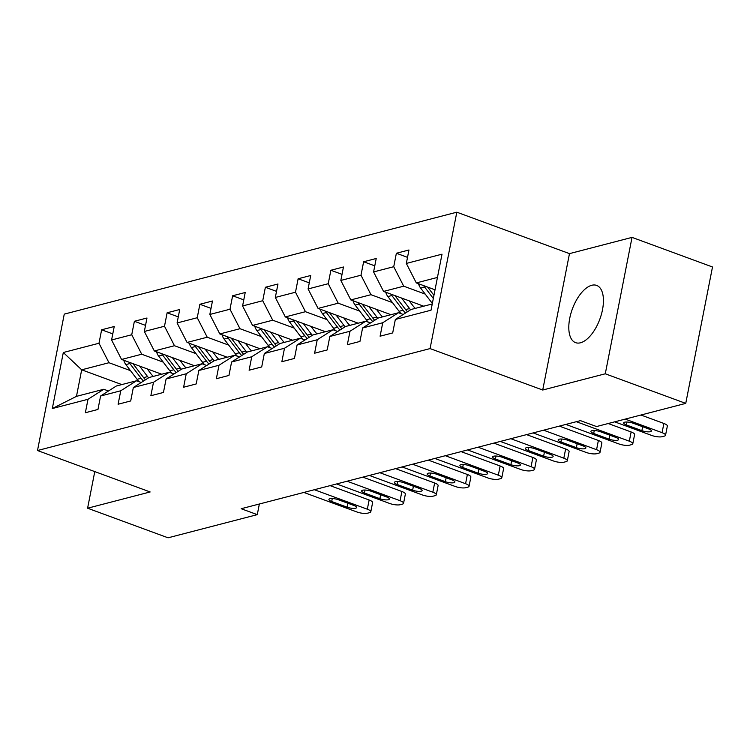 <?xml version="1.0" encoding="UTF-8"?>
<svg xmlns="http://www.w3.org/2000/svg" width="750" height="750" viewBox="0 0 750 750"><rect width="100%" height="100%" fill="white"/><g stroke="black" fill="none" stroke-linecap="round" stroke-linejoin="round"><path stroke-width="1.12" d="M580.472 342.787A30.497 14.653 -69.8 0 0 601.378 314.447A30.497 14.653 -69.8 0 0 596.644 285.413A30.497 14.653 -69.8 0 0 591.759 285.281A30.497 14.653 -69.8 0 0 570.853 313.631A30.497 14.653 -69.8 0 0 575.588 342.656A30.497 14.653 -69.8 0 0 580.472 342.787M456.825 212.194L64.256 314.128L37.5 450.525L430.069 348.591L456.825 212.194L569.475 253.631L542.719 390.028L605.278 373.791L632.034 237.384L569.475 253.631M632.034 237.384L712.5 266.981L685.744 403.387L605.278 373.791M121.828 384.581L81.684 369.816L76.472 396.356L103.763 389.269L88.003 399.281L85.359 412.734L97.959 409.462L100.594 396.009L120.75 390.778L118.106 404.231L130.706 400.959L133.341 387.506L153.497 382.275L150.853 395.728L163.453 392.456L166.097 379.003L186.244 373.772L183.609 387.225L196.2 383.953L198.844 370.5L218.991 365.259L216.356 378.722L228.947 375.45L231.591 361.997L251.747 356.756L249.103 370.219L261.703 366.947L264.337 353.494L284.494 348.253L281.85 361.716L294.45 358.444L297.084 344.981L317.241 339.75L314.606 353.212L327.197 349.941L329.841 336.478L349.988 331.247L347.353 344.709L359.944 341.438L362.587 327.975L382.744 322.744L380.1 336.197L392.691 332.934L395.334 319.472L431.025 310.209L442.013 254.175L406.331 263.438L408.966 249.984L396.375 253.256L407.522 257.353M88.003 399.281L52.312 408.544L63.309 352.509L98.991 343.247L101.634 329.784L112.781 333.891M396.375 253.256L393.731 266.709L373.584 271.941L376.219 258.488L363.628 261.759L360.984 275.212L340.828 280.444L343.472 266.991L330.872 270.262L328.238 283.716L308.081 288.947L310.725 275.494L298.125 278.766L295.491 292.219L275.334 297.45L277.969 283.997L265.378 287.269L262.734 300.722L242.587 305.963L245.222 292.5L232.631 295.772L229.987 309.225L209.831 314.466L212.475 301.003L199.875 304.275L197.241 317.728L177.084 322.969L179.728 309.506L167.128 312.778L164.494 326.241L144.338 331.472L146.981 318.009L134.381 321.281L131.738 334.744L111.591 339.975L114.225 326.512L101.634 329.784M685.744 403.387L596.522 426.553L580.425 420.637L241.181 508.725L257.278 514.641L259.359 504M100.594 396.009L116.363 385.997L136.519 380.766L141.225 382.5M161.709 374.222L121.566 359.456L141.722 354.225L163.238 362.137M136.519 380.766L120.75 390.778M111.591 339.975L121.566 359.456M131.738 334.744L141.722 354.225M133.341 387.506L149.109 377.494L169.266 372.262L173.981 373.997M194.466 365.719L154.322 350.953L174.469 345.722L195.984 353.634M169.266 372.262L153.497 382.275M144.338 331.472L154.322 350.953M164.494 326.241L174.469 345.722M166.097 379.003L181.856 368.991L202.012 363.759L206.728 365.494M227.213 357.216L187.069 342.45L207.225 337.219L228.731 345.131M202.012 363.759L186.244 373.772M177.084 322.969L187.069 342.45M197.241 317.728L207.225 337.219M198.844 370.5L214.612 360.487L234.759 355.256L239.475 356.991M259.959 348.712L219.816 333.947L239.972 328.706L261.478 336.619M234.759 355.256L218.991 365.259M209.831 314.466L219.816 333.947M229.987 309.225L239.972 328.706M231.591 361.997L247.359 351.984L267.516 346.753L272.222 348.488M292.706 340.209L252.562 325.444L272.719 320.203L294.225 328.116M267.516 346.753L251.747 356.756M242.587 305.963L252.562 325.444M262.734 300.722L272.719 320.203M264.337 353.494L280.106 343.481L300.262 338.25L304.969 339.984M325.453 331.706L285.319 316.941L305.466 311.7L326.981 319.613M300.262 338.25L284.494 348.253M275.334 297.45L285.319 316.941M295.491 292.219L305.466 311.7M297.084 344.981L312.853 334.978L333.009 329.747L337.725 331.472M358.209 323.203L318.066 308.428L338.212 303.197L359.728 311.109M333.009 329.747L317.241 339.75M308.081 288.947L318.066 308.428M328.238 283.716L338.212 303.197M329.841 336.478L345.6 326.475L365.756 321.234L370.472 322.969M390.956 314.7L350.812 299.925L370.969 294.694L392.475 302.606M365.756 321.234L349.988 331.247M340.828 280.444L350.812 299.925M360.984 275.212L370.969 294.694M362.587 327.975L378.356 317.972L398.503 312.731L403.219 314.466M423.703 306.197L383.559 291.422L403.716 286.191L425.222 294.103M398.503 312.731L382.744 322.744M373.584 271.941L383.559 291.422M393.731 266.709L403.716 286.191M395.334 319.472L411.103 309.469L432.244 303.975M435.028 289.809L416.306 282.919L437.456 277.434M406.331 263.438L416.306 282.919M94.772 471.591L87.591 508.209L168.056 537.806L257.278 514.641M87.591 508.209L150.15 491.962L37.5 450.525M542.719 390.028L430.069 348.591M103.763 389.269L108.478 391.003M130.481 370.641L108.975 362.728L81.684 369.816L63.309 352.509M76.472 396.356L52.312 408.544M98.991 343.247L108.975 362.728M363.628 261.759L374.775 265.856M330.872 270.262L342.028 274.359M298.125 278.766L309.272 282.863M265.378 287.269L276.525 291.375M232.631 295.772L243.778 299.878M199.875 304.275L211.031 308.381M167.128 312.778L178.284 316.884M134.381 321.281L145.528 325.387M625.181 419.109L662.072 432.675A7.819 2.166 -168.9 0 1 665.541 435.272A7.819 2.166 -168.9 0 1 664.303 436.134L662.212 436.688A7.819 2.166 -168.9 0 1 651.572 435.403L614.681 421.837M665.541 435.272L667.35 426.056A7.819 2.166 11.1 0 0 663.881 423.459L640.931 415.022M648.591 428.906A6.253 1.734 11.1 0 1 651.375 430.988A6.253 1.734 11.1 0 1 641.878 430.65L626.428 424.969A6.253 1.734 11.1 0 1 623.644 422.897A6.253 1.734 11.1 0 1 633.141 423.225L648.591 428.906M418.547 283.744A10.359 8.625 75.4 0 0 420.619 288.056L431.831 302.775A29.916 24.891 75.4 0 0 432.347 303.441M434.325 289.547L434.925 290.334M423.703 285.637A10.359 8.625 75.4 0 0 424.613 287.025L433.322 298.472M433.941 295.322L427.688 287.109M576.337 421.697L629.316 441.188A7.819 2.166 -168.9 0 1 632.794 443.775A7.819 2.166 -168.9 0 1 631.556 444.637L629.456 445.191A7.819 2.166 -168.9 0 1 618.825 443.906L565.847 424.416M632.794 443.775L634.603 434.559A7.819 2.166 11.1 0 0 631.125 431.962L608.175 423.525M615.844 437.409A6.253 1.734 11.1 0 1 618.628 439.491A6.253 1.734 11.1 0 1 609.122 439.153L593.681 433.472A6.253 1.734 11.1 0 1 590.897 431.4A6.253 1.734 11.1 0 1 600.394 431.728L615.844 437.409M543.591 430.2L596.569 449.691A7.819 2.166 -168.9 0 1 600.047 452.278A7.819 2.166 -168.9 0 1 598.809 453.141L596.709 453.694A7.819 2.166 -168.9 0 1 586.078 452.409L533.091 432.919M600.047 452.278L601.856 443.062A7.819 2.166 11.1 0 0 598.378 440.475L559.341 426.112M583.097 445.912A6.253 1.734 11.1 0 1 585.872 447.994A6.253 1.734 11.1 0 1 576.375 447.656L560.925 441.975A6.253 1.734 11.1 0 1 558.15 439.903A6.253 1.734 11.1 0 1 567.647 440.231L583.097 445.912M385.8 292.247A10.359 8.625 75.4 0 0 387.872 296.559L399.084 311.288A29.916 24.891 75.4 0 0 401.109 313.697M401.578 298.05L409.575 308.559A29.916 24.891 75.4 0 0 410.578 309.797M409.209 300.863L412.659 305.391A24.825 20.662 75.4 0 0 415.303 308.372M390.956 294.15A10.359 8.625 75.4 0 0 391.856 295.528L403.069 310.247A29.916 24.891 75.4 0 0 405.469 313.041M407.428 311.794A29.916 24.891 -104.6 0 1 405.591 309.591L394.941 295.613M353.053 300.75A10.359 8.625 75.4 0 0 355.125 305.062L366.337 319.791A29.916 24.891 75.4 0 0 368.363 322.2M368.831 306.553L376.828 317.062A29.916 24.891 75.4 0 0 377.822 318.3M376.453 309.366L379.913 313.894A24.825 20.662 75.4 0 0 382.556 316.875M358.209 302.653A10.359 8.625 75.4 0 0 359.109 304.031L370.322 318.75A29.916 24.891 75.4 0 0 372.722 321.544M374.681 320.297A29.916 24.891 -104.6 0 1 372.844 318.094L362.194 304.116M510.844 438.703L563.822 458.194A7.819 2.166 -168.9 0 1 567.3 460.791A7.819 2.166 -168.9 0 1 566.062 461.653L563.962 462.197A7.819 2.166 -168.9 0 1 553.322 460.912L500.344 441.431M567.3 460.791L569.109 451.566A7.819 2.166 11.1 0 0 565.631 448.978L526.584 434.616M550.35 454.416A6.253 1.734 11.1 0 1 553.125 456.497A6.253 1.734 11.1 0 1 543.628 456.159L528.178 450.478A6.253 1.734 11.1 0 1 525.403 448.406A6.253 1.734 11.1 0 1 534.9 448.734L550.35 454.416M478.097 447.206L531.075 466.697A7.819 2.166 -168.9 0 1 534.544 469.294A7.819 2.166 -168.9 0 1 533.316 470.156L531.216 470.7A7.819 2.166 -168.9 0 1 520.575 469.416L467.597 449.934M534.544 469.294L536.353 460.078A7.819 2.166 11.1 0 0 532.884 457.481L493.837 443.119M517.594 462.919A6.253 1.734 11.1 0 1 520.378 465A6.253 1.734 11.1 0 1 510.881 464.662L495.431 458.981A6.253 1.734 11.1 0 1 492.647 456.909A6.253 1.734 11.1 0 1 502.144 457.238L517.594 462.919M445.341 455.709L498.328 475.2A7.819 2.166 -168.9 0 1 501.797 477.797A7.819 2.166 -168.9 0 1 500.559 478.659L498.459 479.203A7.819 2.166 -168.9 0 1 487.828 477.919L434.85 458.438M501.797 477.797L503.606 468.581A7.819 2.166 11.1 0 0 500.128 465.984L461.091 451.622M484.847 471.422A6.253 1.734 11.1 0 1 487.631 473.503A6.253 1.734 11.1 0 1 478.134 473.175L462.684 467.484A6.253 1.734 11.1 0 1 459.9 465.413A6.253 1.734 11.1 0 1 469.397 465.741L484.847 471.422M320.297 309.253A10.359 8.625 75.4 0 0 322.369 313.575L333.581 328.294A29.916 24.891 75.4 0 0 335.616 330.703M336.084 315.056L344.081 325.566A29.916 24.891 75.4 0 0 345.075 326.803M343.706 317.869L347.166 322.406A24.825 20.662 75.4 0 0 349.809 325.378M325.453 311.156A10.359 8.625 75.4 0 0 326.363 312.534L337.575 327.253A29.916 24.891 75.4 0 0 339.966 330.047M341.934 328.8A29.916 24.891 -104.6 0 1 340.097 326.597L329.447 312.619M287.55 317.756A10.359 8.625 75.4 0 0 289.622 322.078L300.834 336.797A29.916 24.891 75.4 0 0 302.869 339.206M303.328 323.559L311.334 334.069A29.916 24.891 75.4 0 0 312.328 335.306M310.959 326.372L314.409 330.909A24.825 20.662 75.4 0 0 317.062 333.881M292.706 319.659A10.359 8.625 75.4 0 0 293.616 321.038L304.828 335.756A29.916 24.891 75.4 0 0 307.219 338.55M309.178 337.303A29.916 24.891 -104.6 0 1 307.341 335.1L296.691 321.122M254.803 326.259A10.359 8.625 75.4 0 0 256.875 330.581L268.087 345.3A29.916 24.891 75.4 0 0 270.122 347.709M270.581 332.072L278.588 342.572A29.916 24.891 75.4 0 0 279.581 343.819M278.212 334.875L281.663 339.413A24.825 20.662 75.4 0 0 284.306 342.384M259.959 328.163A10.359 8.625 75.4 0 0 260.859 329.541L272.072 344.259A29.916 24.891 75.4 0 0 274.472 347.053M276.431 345.816A29.916 24.891 -104.6 0 1 274.594 343.603L263.944 329.625M412.594 464.213L465.572 483.703A7.819 2.166 -168.9 0 1 469.05 486.3A7.819 2.166 -168.9 0 1 467.812 487.162L465.712 487.706A7.819 2.166 -168.9 0 1 455.081 486.431L402.094 466.941M469.05 486.3L470.859 477.084A7.819 2.166 11.1 0 0 467.381 474.488L428.344 460.125M452.1 479.934A6.253 1.734 11.1 0 1 454.875 482.006A6.253 1.734 11.1 0 1 445.378 481.678L429.928 475.988A6.253 1.734 11.1 0 1 427.153 473.916A6.253 1.734 11.1 0 1 436.65 474.244L452.1 479.934M222.056 334.762A10.359 8.625 75.4 0 0 224.128 339.084L235.341 353.803A29.916 24.891 75.4 0 0 237.366 356.212M237.834 340.575L245.831 351.075A29.916 24.891 75.4 0 0 246.834 352.322M245.456 343.378L248.916 347.916A24.825 20.662 75.4 0 0 251.559 350.887M227.213 336.666A10.359 8.625 75.4 0 0 228.112 338.044L239.325 352.762A29.916 24.891 75.4 0 0 241.725 355.566M243.684 354.319A29.916 24.891 -104.6 0 1 241.847 352.116L231.197 338.128M379.847 472.716L432.825 492.206A7.819 2.166 -168.9 0 1 436.303 494.803A7.819 2.166 -168.9 0 1 435.066 495.666L432.966 496.209A7.819 2.166 -168.9 0 1 422.334 494.934L369.347 475.444M436.303 494.803L438.113 485.588A7.819 2.166 11.1 0 0 434.634 482.991L395.597 468.628M419.353 488.438A6.253 1.734 11.1 0 1 422.128 490.509A6.253 1.734 11.1 0 1 412.631 490.181L397.181 484.491A6.253 1.734 11.1 0 1 394.406 482.419A6.253 1.734 11.1 0 1 403.903 482.747L419.353 488.438M189.3 343.266A10.359 8.625 75.4 0 0 191.381 347.587L202.594 362.306A29.916 24.891 75.4 0 0 204.619 364.716M205.087 349.078L213.084 359.578A29.916 24.891 75.4 0 0 214.078 360.825M212.709 351.881L216.169 356.419A24.825 20.662 75.4 0 0 218.812 359.391M194.466 345.169A10.359 8.625 75.4 0 0 195.366 346.547L206.578 361.266A29.916 24.891 75.4 0 0 208.969 364.069M210.938 362.822A29.916 24.891 -104.6 0 1 209.1 360.619L198.45 346.631M347.1 481.219L400.078 500.709A7.819 2.166 -168.9 0 1 403.556 503.306A7.819 2.166 -168.9 0 1 402.319 504.169L400.219 504.713A7.819 2.166 -168.9 0 1 389.578 503.438L336.6 483.947M403.556 503.306L405.356 494.091A7.819 2.166 11.1 0 0 401.887 491.494L362.841 477.131M386.597 496.941A6.253 1.734 11.1 0 1 389.381 499.012A6.253 1.734 11.1 0 1 379.884 498.684L364.434 492.994A6.253 1.734 11.1 0 1 361.65 490.922A6.253 1.734 11.1 0 1 371.156 491.25L386.597 496.941M156.553 351.778A10.359 8.625 75.4 0 0 158.625 356.091L169.838 370.809A29.916 24.891 75.4 0 0 171.872 373.219M172.331 357.581L180.338 368.081A29.916 24.891 75.4 0 0 181.331 369.328M179.963 360.384L183.422 364.922A24.825 20.662 75.4 0 0 186.066 367.903M161.709 353.672A10.359 8.625 75.4 0 0 162.619 355.05L173.831 369.769A29.916 24.891 75.4 0 0 176.222 372.572M178.191 371.325A29.916 24.891 -104.6 0 1 176.344 369.122L165.694 355.134M314.344 489.722L367.331 509.212A7.819 2.166 -168.9 0 1 370.8 511.809A7.819 2.166 -168.9 0 1 369.562 512.672L367.472 513.216A7.819 2.166 -168.9 0 1 356.831 511.941L303.853 492.45M370.8 511.809L372.609 502.594A7.819 2.166 11.1 0 0 369.141 499.997L330.094 485.634M353.85 505.444A6.253 1.734 11.1 0 1 356.634 507.516A6.253 1.734 11.1 0 1 347.137 507.188L331.688 501.506A6.253 1.734 11.1 0 1 328.903 499.425A6.253 1.734 11.1 0 1 338.4 499.753L353.85 505.444M123.806 360.281A10.359 8.625 75.4 0 0 125.878 364.594L137.091 379.312A29.916 24.891 75.4 0 0 139.125 381.722M139.584 366.084L147.591 376.584A29.916 24.891 75.4 0 0 148.584 377.831M147.216 368.888L150.666 373.425A24.825 20.662 75.4 0 0 153.319 376.406M128.963 362.175A10.359 8.625 75.4 0 0 129.872 363.553L141.084 378.272A29.916 24.891 75.4 0 0 143.475 381.075M145.434 379.828A29.916 24.891 -104.6 0 1 143.597 377.625L132.947 363.637M663.881 423.459L662.072 432.675M641.878 430.65L642.647 426.722M626.428 424.969L627 422.025M432.516 302.606L431.831 302.775M424.613 287.025L420.619 288.056M631.125 431.962L629.316 441.188M609.122 439.153L609.9 435.225M593.681 433.472L594.253 430.528M598.378 440.475L596.569 449.691M576.375 447.656L577.144 443.728M560.925 441.975L561.506 439.031M403.069 310.247L399.084 311.288M409.575 308.559L405.591 309.591M391.856 295.528L387.872 296.559M370.322 318.75L366.337 319.791M376.828 317.062L372.844 318.094M359.109 304.031L355.125 305.062M565.631 448.978L563.822 458.194M543.628 456.159L544.397 452.231M528.178 450.478L528.759 447.534M532.884 457.481L531.075 466.697M510.881 464.662L511.65 460.734M495.431 458.981L496.013 456.038M500.128 465.984L498.328 475.2M478.134 473.175L478.903 469.237M462.684 467.484L463.256 464.541M337.575 327.253L333.581 328.294M344.081 325.566L340.097 326.597M326.363 312.534L322.369 313.575M304.828 335.756L300.834 336.797M311.334 334.069L307.341 335.1M293.616 321.038L289.622 322.078M272.072 344.259L268.087 345.3M278.588 342.572L274.594 343.603M260.859 329.541L256.875 330.581M467.381 474.488L465.572 483.703M445.378 481.678L446.156 477.741M429.928 475.988L430.509 473.044M239.325 352.762L235.341 353.803M245.831 351.075L241.847 352.116M228.112 338.044L224.128 339.084M434.634 482.991L432.825 492.206M412.631 490.181L413.4 486.244M397.181 484.491L397.762 481.547M206.578 361.266L202.594 362.306M213.084 359.578L209.1 360.619M195.366 346.547L191.381 347.587M401.887 491.494L400.078 500.709M379.884 498.684L380.653 494.747M364.434 492.994L365.016 490.05M173.831 369.769L169.838 370.809M180.338 368.081L176.344 369.122M162.619 355.05L158.625 356.091M369.141 499.997L367.331 509.212M347.137 507.188L347.906 503.25M331.688 501.506L332.259 498.553M141.084 378.272L137.091 379.312M147.591 376.584L143.597 377.625M129.872 363.553L125.878 364.594"/></g></svg>

